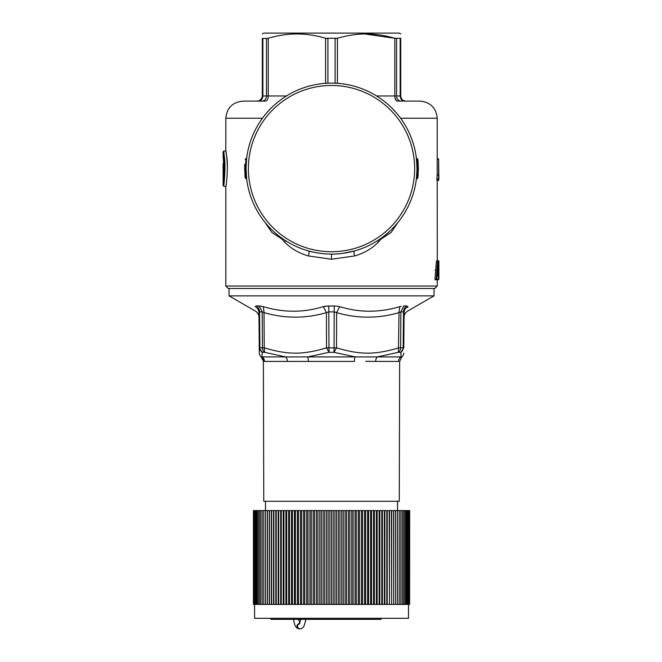<?xml version="1.0" encoding="UTF-8"?>
<svg xmlns="http://www.w3.org/2000/svg" width="662" height="662" viewBox="0 0 662 662"><rect width="100%" height="100%" fill="white"/><g stroke="black" fill="none" stroke-linecap="round" stroke-linejoin="round"><path stroke-width="0.99" d="M403.746 353.086C404.085 353.632 403.406 354.998 401.702 357.182L399.658 361.311L399.277 501.283L263.766 501.283L263.385 361.311L261.341 357.182C258.321 353.434 259.562 353.227 259.289 352.267L259.256 347.848L264.246 347.848L264.022 312.605L262.202 311.876L259.247 305.918L263.377 306.647C283.584 312.721 303.56 312.721 323.313 306.647L326.44 312.605L328.882 311.876L334.161 311.876L334.07 347.848L336.511 347.848C360.525 354.931 374.742 354.923 398.797 347.848L403.175 347.848A5.213 4.593 -90 0 1 400.874 352.316L401.098 356.909A5.213 5.131 -90 0 0 398.541 361.411C400.03 361.295 400.03 361.295 398.541 361.411A5.213 5.131 -90 0 1 401.098 356.909L377.357 356.909L398.408 352.316L399.02 312.605L399.666 306.647C379.45 312.721 359.474 312.721 339.73 306.647L334.277 305.918L334.161 311.876L336.602 312.605L339.73 306.647M365.747 361.311L375.668 361.411A5.213 3.376 90 0 1 377.357 356.909L307.772 356.909L308.533 361.411M287.374 361.411A5.213 3.376 90 0 0 285.686 356.909L261.937 356.909L264.502 361.411C263.013 361.295 263.013 361.295 264.502 361.411L354.393 361.411A5.213 1.746 90 0 1 355.271 356.909L333.987 352.316L336.511 347.848L336.602 312.605C357.372 318.679 378.176 318.679 399.02 312.605L400.841 311.876L400.626 347.848A5.213 4.427 90 0 1 398.408 352.316L400.874 352.316L403.787 347.848L404.101 312.605L403.489 311.876L404.101 312.605C404.225 309.932 405.483 307.946 407.883 306.647L407.817 307.507M264.502 361.411A5.213 5.131 -90 0 0 262.351 357.174M261.945 356.909L262.169 352.316L264.635 352.316L285.686 356.909L307.772 356.909L329.055 352.316L326.532 347.848L328.973 347.848L329.055 352.316L333.987 352.316L334.07 347.848L328.973 347.848L328.766 305.918L323.313 306.647M259.247 305.918L256.492 305.918A6.951 6.124 -90 0 1 259.554 311.876L259.868 347.848A5.213 4.593 90 0 0 262.169 352.316L259.256 347.848L258.941 312.596C258.817 309.932 257.559 307.946 255.16 306.647C255.623 312.721 255.623 312.721 255.16 306.647C255.623 312.721 255.623 312.721 255.16 306.647L256.492 305.918L255.16 306.647M259.256 347.848L258.941 312.605L259.554 311.876L262.202 311.876L262.417 347.848A5.213 4.427 90 0 0 264.635 352.316L264.246 347.848C288.309 354.931 302.517 354.931 326.532 347.848L326.44 312.605C305.662 318.679 284.859 318.679 264.022 312.605L263.377 306.647M401.189 306.258L399.666 306.647M434.015 288.475L434.015 295.864L229.027 295.864L229.027 288.475M324.926 306.266L334.277 305.918M403.489 311.876L400.841 311.876L403.795 305.918L406.551 305.918L407.883 306.647C407.42 312.721 407.42 312.721 407.883 306.647L406.551 305.918A6.951 6.124 -90 0 0 403.489 311.876L403.175 347.848M223.69 164.623L223.69 172.625M223.748 166.468L223.442 160.245C224.178 166.419 223.45 179.079 223.135 180.246L223.648 179.584L223.135 180.246L223.119 174.694L223.64 174.056L223.127 173.419C223.408 169.935 222.945 157.515 223.226 167.155M223.135 156.927L223.615 162.91L223.119 163.58L223.119 185.443C223.392 186.245 225.469 166.245 223.773 156.629C222.101 145.996 224.17 154.205 224.443 168.603M223.168 164.937L223.119 163.58M223.119 174.694L223.127 173.419M262.442 118.233L225.816 118.233L225.816 150.514L223.119 151.763L223.864 157.515M224.956 168.603C224.683 153.658 222.622 145.077 224.286 156.166C225.974 166.154 223.905 186.924 223.632 186.113L223.119 185.443M223.632 186.113L225.816 186.701C226.123 187.545 228.58 166.377 226.611 155.942C224.608 144.242 227.041 152.996 227.38 168.603M280.845 286.042L437.226 286.042L434.802 288.475L228.241 288.475L225.816 286.042L280.845 286.042M282.343 238.535L281.904 239.048L284.552 242.035C291.164 248.705 299.125 253.339 308.442 255.946L331.521 259.239L354.6 255.946C363.86 253.372 371.821 248.738 378.49 242.035L381.138 239.048L380.956 238.361M282.086 238.361L281.904 239.048L271.842 232.395L264.841 222.109M308.442 255.946C309.137 253.066 309.22 251.419 308.691 250.989L314.483 252.388M331.521 254.1A85.489 85.489 0 0 1 290.535 93.582A85.489 85.489 0 0 1 414.354 147.452A85.489 85.489 0 0 1 331.521 254.1L331.521 259.239M246.107 165.037L246.049 166.932M246.049 170.49L246.107 172.343M246.686 158.003L245.147 159.443L246.678 158.11L246.032 168.032L244.659 168.843M244.874 174.751L245.139 177.706L246.678 179.104L246.032 168.032L246.032 169.182L244.659 168.603L245.139 177.706L246.686 179.212M438.31 264.734A0.521 0.521 -90 0 0 438.707 264.229L438.467 261.2L437.847 276.244L437.334 275.723L437.772 275.996L438.12 261.2L436.754 279.273A0.521 0.513 90 0 1 436.25 279.786L437.971 279.786A0.521 0.521 -90 0 0 438.492 279.273L436.25 279.05L436.25 279.786L435.091 279.786L434.992 279.05L436.399 260.985L437.599 260.679L438.12 261.2A0.521 0.521 90 0 0 437.599 260.679L438.186 260.679A0.521 0.521 -90 0 1 438.707 261.2L438.36 260.679M437.028 180.602L438.501 180.478L438.741 175.447L438.608 179.088C438.691 180.718 438.732 180.544 438.749 178.583L438.558 175.19L437.11 175.157M244.659 168.603L244.775 164.151M245.933 158.45L245.428 168.032L245.933 178.765M245.966 158.996L245.966 158.433L245.966 158.996M418.169 174.751L417.896 177.764L416.357 179.212M417.11 178.765L417.077 178.219L416.365 179.104L417.01 169.182L416.365 158.11L417.904 159.509L418.384 168.603L417.904 177.706L417.11 178.765L417.614 168.032L418.384 168.843M416.357 158.003L417.896 159.443L418.268 164.151M291.669 95.651A83.131 83.131 0 0 1 404.474 128.751A83.131 83.131 0 0 1 371.374 241.556A83.131 83.131 0 0 1 258.569 208.456A83.131 83.131 0 0 1 291.669 95.651M416.365 179.104L416.439 178.508M417.11 158.45L417.614 168.032L417.01 168.032L417.01 169.182L418.384 168.603M416.365 158.11L416.439 158.706M380.7 238.535L381.138 239.048L391.159 232.428L398.201 222.109M438.865 178.004L438.616 158.988L438.616 178.227M438.674 180.37L438.865 175.413L438.798 179.088L438.707 175.19L437.21 175.066L437.226 158.64L438.616 158.988L437.226 158.64L437.226 118.233L400.601 118.233M438.707 175.264L438.716 176.018L438.865 175.413M438.741 275.888L438.774 276.89M438.798 277.635L438.881 279.273L438.352 279.621M438.707 273.621C439.105 284.809 438.558 276.493 438.798 268.623L438.873 265.785L438.352 265.404L438.277 268.251L438.798 268.623M438.211 275.723L438.128 268.251M438.277 265.404L438.865 264.229L438.873 265.785M438.881 261.2L438.881 279.273M438.856 275.334L438.873 275.98M438.84 273.621L438.865 270.824L438.343 271.197L438.865 270.824L438.881 268.772M437.714 274.763L437.201 274.987L437.714 274.763M438.36 279.786L437.971 279.786A0.521 0.521 0 0 0 438.492 279.273L438.492 276.244L437.847 276.244M437.226 180.602L437.284 260.679M438.558 178.492C438.542 180.8 438.501 180.999 438.418 179.088L438.741 175.447M271.072 108.154L266.579 113.003M354.6 255.946C353.905 253.066 353.822 251.411 354.352 250.989L343.04 253.323M437.185 180.594L438.691 180.469M436.25 279.786L437.971 279.786M435.033 270.237L435.77 270.237M438.608 179.088L436.928 179.088L437.094 175.066M436.928 179.088C437.028 181.173 437.094 180.958 437.11 178.442M225.816 118.233C226.876 107.873 232.585 102.163 242.946 101.104L265.661 101.104C267.225 100.798 268.077 99.085 268.234 95.965L262.309 95.965L261.912 97.926M391.97 108.154L396.464 113.003M261.705 98.373L259.57 100.508M259.132 100.715L257.162 101.104A5.139 5.139 0 0 0 262.309 95.965L262.309 38.28C262.309 32.529 262.309 32.529 262.309 38.28C262.309 32.529 262.309 32.529 262.309 38.28L262.88 38.595L262.309 38.28M437.226 118.233C436.167 107.873 430.457 102.163 420.097 101.104L397.382 101.104A5.139 2.574 -90 0 1 394.809 95.965L376.595 95.965M335.121 83.189L335.121 38.595L337.446 38.28L325.596 38.28C306.473 32.529 287.349 32.529 268.234 38.28L262.88 38.595L262.88 95.965C262.607 99.085 261.085 100.798 258.312 101.104M337.446 83.321L337.446 38.28C346.665 35.574 355.751 34.134 364.712 33.952C374.601 33.836 384.639 35.285 394.809 38.28L400.733 38.28L400.733 95.965C401.04 99.085 402.753 100.798 405.88 101.104M396.563 38.595L396.563 95.965L394.809 95.965L394.809 38.28L364.688 33.952M361.626 34.06L358.316 34.283M327.922 83.189L327.922 38.595L325.596 38.28L325.596 83.321M400.733 33.944L399.277 33.1L263.766 33.1L262.309 33.944M400.891 101.104C398.267 100.798 396.819 99.085 396.563 95.965L400.162 95.965L400.162 38.595L400.733 38.28C400.733 32.529 400.733 32.529 400.733 38.28C400.733 32.529 400.733 32.529 400.733 38.28M253.422 510.592L253.422 604.406M409.621 510.592L409.621 604.406L409.695 510.592L253.645 510.592M271.139 618.3L271.139 619.342L272.868 619.342L272.868 618.3L272.868 619.342L367.005 619.342L367.005 618.3M409.397 510.592L409.621 604.406M409.025 510.592L409.397 604.406M408.512 510.592L408.512 604.406L409.025 604.406M407.842 510.592L407.842 604.406L408.512 604.406L408.479 618.3L254.564 618.3L254.564 604.406M407.031 510.592L407.031 604.406L407.842 604.406M406.079 510.592L406.079 604.406L407.031 604.406M404.987 510.592L404.987 604.406L406.079 604.406M403.746 510.592L403.746 604.406L404.987 604.406M402.372 510.592L402.372 604.406L403.746 604.406M400.866 510.592L400.866 604.406L402.372 604.406M399.227 510.592L399.227 604.406L400.866 604.406M395.653 510.592L395.653 604.406L397.465 604.406L397.457 510.592L397.465 604.406L399.227 604.406M395.562 510.592L395.653 604.406M393.725 510.592L393.725 604.406L395.562 604.406M393.542 510.592L393.725 604.406M391.681 510.592L391.681 604.406L393.542 604.406M391.408 510.592L391.681 604.406M389.513 510.592L389.513 604.406L391.408 604.406M389.157 510.592L389.513 604.406M387.237 510.592L387.237 604.406L389.157 604.406M386.798 510.592L386.798 604.406L387.237 604.406M384.862 510.592L384.862 604.406L386.798 604.406M384.332 510.592L384.332 604.406L384.862 604.406M382.379 510.592L382.379 604.406L384.332 604.406M381.775 510.592L381.775 604.406L382.379 604.406M379.798 510.592L379.798 604.406L381.775 604.406M379.111 510.592L379.111 604.406L379.798 604.406M377.133 510.592L377.133 604.406L379.111 604.406M376.364 510.592L376.364 604.406L377.133 604.406M374.378 510.592L374.378 604.406L376.364 604.406M373.525 510.592L373.525 604.406L374.378 604.406M371.539 510.592L371.539 604.406L373.525 604.406M370.612 510.592L370.612 604.406L371.539 604.406M368.618 510.592L368.618 604.406L370.612 604.406M367.617 510.592L367.617 604.406L368.618 604.406M365.639 510.592L365.639 604.406L367.617 604.406M364.563 510.592L364.563 604.406L365.639 604.406M362.586 510.592L362.586 604.406L364.563 604.406M361.435 510.592L361.435 604.406L362.586 604.406M359.474 510.592L359.474 604.406L361.435 604.406M358.258 510.592L358.258 604.406L359.474 604.406M356.313 510.592L356.313 604.406L339.92 604.406L339.92 510.592M358.258 604.406L356.313 604.406M355.031 510.592L355.031 604.406M353.103 510.592L353.103 604.406M351.754 510.592L351.754 604.406M349.859 510.592L349.859 604.406M348.444 510.592L348.444 604.406M346.565 510.592L346.565 604.406M345.092 510.592L345.092 604.406M343.255 510.592L343.255 604.406M341.724 510.592L341.724 604.406M338.332 510.592L338.332 604.406L339.92 604.406M336.569 510.592L336.569 604.406L338.332 604.406M334.931 510.592L334.931 604.406L336.569 604.406M333.201 510.592L333.201 604.406L334.931 604.406M331.521 510.592L331.521 604.406L333.201 604.406M329.841 510.592L329.841 604.406L331.521 604.406M328.112 510.592L328.112 604.406L329.841 604.406M326.474 510.592L326.474 604.406L328.112 604.406M324.711 510.592L324.711 604.406L326.474 604.406M323.122 510.592L323.122 604.406L324.711 604.406M321.318 510.592L321.318 604.406L323.122 604.406M319.787 510.592L319.787 604.406L321.318 604.406M317.942 510.592L317.942 604.406L319.787 604.406M316.469 510.592L316.469 604.406L253.645 604.406M317.942 604.406L316.469 604.406M314.599 510.592L314.599 604.406M313.184 510.592L313.184 604.406M311.289 510.592L311.289 604.406M309.94 510.592L309.94 604.406M308.012 510.592L308.012 604.406M306.729 510.592L306.729 604.406M304.785 510.592L304.785 604.406M303.568 510.592L303.568 604.406M301.607 510.592L301.607 604.406M300.457 510.592L300.457 604.406M298.479 510.592L298.479 604.406M297.404 510.592L297.404 604.406M295.426 510.592L295.426 604.406M294.425 510.592L294.425 604.406M292.43 510.592L292.43 604.406M291.503 510.592L291.503 604.406M289.517 510.592L289.517 604.406M288.665 510.592L288.665 604.406M286.679 510.592L286.679 604.406M285.91 510.592L285.91 604.406M283.932 510.592L283.932 604.406M283.245 510.592L283.245 604.406M281.267 510.592L281.267 604.406M280.663 510.592L280.663 604.406M278.702 510.592L278.702 604.406M278.181 510.592L278.181 604.406M276.244 510.592L276.244 604.406M275.806 510.592L275.806 604.406M273.886 510.592L273.886 604.406M273.53 510.592L273.53 604.406M271.635 510.592L271.635 604.406M271.362 510.592L271.362 604.406M269.5 510.592L269.5 604.406M269.318 510.592L269.318 604.406M267.481 510.592L267.481 604.406M267.39 510.592L267.39 604.406M265.586 510.592L265.586 604.406L265.578 510.592M263.815 510.592L263.815 604.406M262.177 510.592L262.177 604.406M260.671 510.592L260.671 604.406M259.297 510.592L259.297 604.406M258.056 510.592L258.056 604.406M256.964 510.592L256.964 604.406M256.012 510.592L256.012 604.406M255.201 510.592L255.201 604.406M254.531 510.592L254.531 604.406M254.018 510.592L254.018 604.406M272.628 619.342L270.89 619.342L270.89 618.3M381.089 618.3L381.089 619.342L367.005 619.342M375.668 361.411L398.541 361.411M285.504 240.654L284.552 242.035M437.226 158.971L438.616 159.319L438.616 175.182M438.335 264.229L438.865 264.229M438.467 261.2A0.521 0.521 -90 0 0 437.946 260.679A0.521 0.521 0 0 1 438.467 261.225M438.492 276.244A0.521 0.521 -90 0 0 437.971 275.723A0.521 0.521 0 0 1 438.492 276.244L438.492 279.273M436.399 260.985L437.599 260.985L436.25 279.05L434.992 279.05M377.539 240.654L378.49 242.035M438.55 175.264L437.077 175.149M266.472 38.595L266.472 95.965C266.215 99.085 264.775 100.798 262.152 101.104M286.447 95.965L268.234 95.965L268.234 38.28M395.007 97.926L396.397 100.715M400.733 95.965L400.162 95.965C400.436 99.085 401.958 100.798 404.73 101.104M299.447 623.761A2.607 2.449 90 0 0 300.027 628.9L301.756 628.495L303.841 626.558L306.018 619.342M300.027 628.9L299.439 628.9A2.607 2.449 -90 0 1 296.99 626.293A2.607 2.449 -90 0 1 299.439 623.687L299.497 623.687M265.503 501.283L265.503 510.592M397.539 501.283L397.539 510.592M404.101 312.605L403.936 330.677M229.027 295.864L255.507 311.157C257.882 312.903 259.041 314.889 258.983 317.115M434.015 295.864L407.535 311.157C405.152 312.927 403.994 314.913 404.06 317.115M223.632 157.448L223.119 156.861C224.211 163.547 223.59 178.401 223.144 180.172M223.119 151.763L223.119 156.778M225.816 286.042L225.816 186.701M308.691 250.989L313.705 252.222M354.352 250.989L349.337 252.222M437.226 279.786L437.226 286.042M299.439 628.9L297.71 628.495L296.071 627.171L294.731 624.837L293.448 619.342M300.027 623.687L299.332 623.894L300.763 619.342M299.729 623.265L298.703 619.342"/></g></svg>
